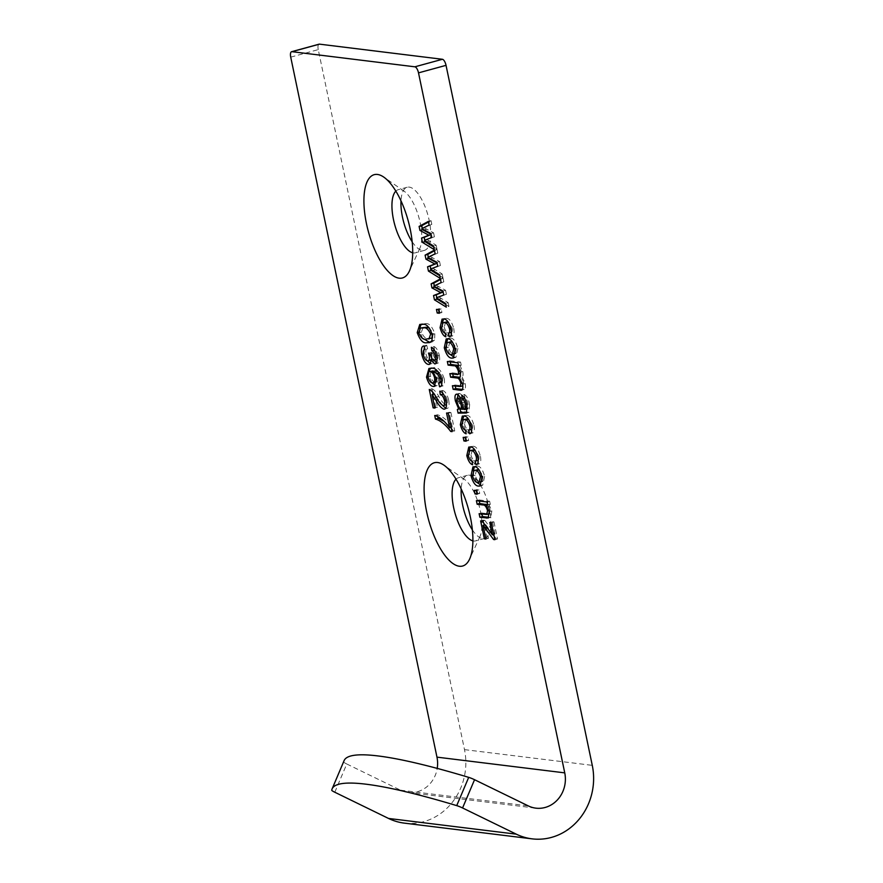 <?xml version="1.0" encoding="UTF-8"?>
<svg xmlns="http://www.w3.org/2000/svg" width="883" height="883" viewBox="0 0 883 883"><rect width="100%" height="100%" fill="white"/><g stroke="black" fill="none" stroke-linecap="round" stroke-linejoin="round"><path stroke-width="0.66" stroke-dasharray="4.42 3.31" d="M412.714 252.803A32.715 12.605 -105.3 0 0 415.474 252.814A32.715 12.605 -105.3 0 0 419.767 248.531A32.715 12.605 -105.3 0 0 420.209 222.902A32.715 12.605 -105.3 0 0 404.094 191.192A32.715 12.605 -105.3 0 0 398.222 189.702A32.715 12.605 -105.3 0 0 395.849 191.114M412.184 241.799A32.715 12.605 -105.3 0 0 424.469 250.353A32.715 12.605 -105.3 0 0 429.204 220.441A32.715 12.605 -105.3 0 0 407.218 187.24A32.715 12.605 -105.3 0 0 400.992 200.849M472.891 540.871A32.715 12.605 -105.3 0 0 475.65 540.882A32.715 12.605 -105.3 0 0 479.944 536.599A32.715 12.605 -105.3 0 0 480.385 510.97A32.715 12.605 -105.3 0 0 464.27 479.259A32.715 12.605 -105.3 0 0 458.398 477.769A32.715 12.605 -105.3 0 0 456.025 479.182M472.361 529.866A32.715 12.605 -105.3 0 0 484.657 538.42A32.715 12.605 -105.3 0 0 489.392 508.509A32.715 12.605 -105.3 0 0 467.405 475.308A32.715 12.605 -105.3 0 0 461.18 488.917M334.8 792.239L346.765 763.983A5.949 0.728 23 0 1 343.719 761.974A360.683 44.382 23 0 1 344.094 760.627M346.765 763.983L400.507 790.175A28.554 26.015 97 0 0 408.067 792.426A28.554 26.015 97 0 0 437.217 768.409M290.728 57.141L318.255 49.614L464.491 749.623A59.481 54.205 -83 0 1 404.293 823.122M318.255 49.614A5.949 2.296 74.7 0 1 319.116 44.172M422.449 229.006L422.328 228.41M428.52 222.019L431.036 220.662L428.387 221.39M431.036 220.662L431.798 224.348L429.16 225.077M431.798 224.348L421.787 228.664M424.436 227.946L433.575 232.836L430.926 233.553M433.575 232.836L434.403 236.799L431.754 237.516M434.403 236.799L424.414 240.364M427.063 239.635L436.169 245.253L433.52 245.971M436.169 245.253L436.942 248.951L434.293 249.668M436.942 248.951L433.73 246.964M428.454 257.737L428.321 257.141M434.524 250.75L437.03 249.392L434.392 250.121M437.03 249.392L437.802 253.079L435.153 253.807M437.802 253.079L427.791 257.394M430.44 256.677L439.579 261.567L436.93 262.284M439.579 261.567L440.407 265.529L437.758 266.247M440.407 265.529L430.418 269.094M433.067 268.366L442.173 273.984L439.524 274.701M442.173 273.984L442.946 277.681L440.297 278.399M442.946 277.681L439.734 275.695M434.458 286.467L434.326 285.871M440.518 279.492L443.034 278.123L440.385 278.851M443.034 278.123L443.807 281.82L441.158 282.538M443.807 281.82L433.796 286.125M436.445 285.408L445.584 290.297L442.935 291.015M445.584 290.297L446.412 294.26L443.763 294.988M446.412 294.26L436.423 297.825M439.072 297.107L448.178 302.714L445.529 303.432M448.178 302.714L448.95 306.412L446.301 307.129M448.95 306.412L445.738 304.436M439.844 312.284L439.094 308.697L441.18 308.951L441.93 312.549L439.116 312.483M439.094 308.697L436.445 309.414M441.18 308.951L438.531 309.679M441.93 312.549L439.281 313.266M445.65 321.986L444.237 327.107L441.588 327.825M444.237 327.107C445.187 330.397 446.423 332.207 447.946 332.527L445.297 333.255M447.946 332.527L448.509 336.103L445.86 336.82M448.509 336.103L445.319 333.366M445.22 333.222L442.714 326.92L441.478 327.262M442.714 326.92L442.295 323.035M443.553 319.05L446.279 318.333L443.63 319.05M446.279 318.333C449.259 318.244 451.743 321.589 453.719 328.366L451.07 329.094M453.719 328.366C454.524 333.145 453.961 335.728 452.008 336.092L449.37 336.82M452.008 336.092L451.423 333.818M451.07 332.483C452.195 332.273 452.582 330.849 452.206 328.189L450.948 328.531M452.206 328.189L448.343 322.262M449.767 354.171L446.93 347.052L445.683 347.394M446.93 347.052L446.489 342.869M447.758 338.807L450.396 338.079L447.747 338.807M450.396 338.079C453.421 338.068 455.926 341.511 457.902 348.41L455.253 349.127M457.902 348.41L455.948 357.328L454.403 357.438M449.9 341.732L448.454 347.339C449.933 351.798 451.677 353.951 453.685 353.796L454.933 353.73M455.694 353.321L456.368 348.134L452.416 342.019M456.368 348.134L455.109 348.476M453.685 353.796L451.036 354.513M448.454 347.339L445.816 348.057M450.198 361.853L449.977 360.772L447.328 361.5M449.977 360.772L460.573 362.074L457.924 362.803M460.573 362.074L461.235 365.22L458.586 365.948M461.235 365.22L458.465 365.385M459.734 365.032L462.725 371.456L460.076 372.185M462.725 371.456C463.31 374.403 463.111 376.257 462.118 377.03L459.469 377.747M462.118 377.03L465.253 383.597L462.604 384.315M465.253 383.597C465.915 388.123 465.175 390.087 463.034 389.502L462.262 389.712M461.478 390.176L464.116 389.447L462.482 389.425M455.264 386.092L455.043 385.01L452.394 385.739M455.043 385.01L462.913 385.816L463.575 382.604L462.273 382.968M463.575 382.604C462.449 378.895 461.058 377.107 459.414 377.24M452.736 373.973L452.504 372.891L449.855 373.619M452.504 372.891L459.392 373.741L456.743 374.469M459.756 370.882L461.047 370.529C461.323 373.211 460.771 374.282 459.392 373.741L460.319 373.697M461.047 370.529L457.957 365.529M460.01 408.807L461.279 408.089L460.032 408.432M458.31 408.884L461.279 408.089L458.034 400.209L456.842 400.54M458.034 400.209L457.648 397.714M457.902 394.591L459.513 393.443L456.864 394.16M459.513 393.443C461.666 394.204 463.343 397.129 464.535 402.207L461.886 402.924M464.535 402.207L466.632 408.752L463.994 409.469M466.632 408.752L467.493 408.244M464.425 409.524L468.299 408.023L468.023 403.928L466.765 404.271M468.023 403.928C467.416 400.761 466.39 398.807 464.955 398.045L464.59 398.145M464.955 398.045L464.392 394.48L461.743 395.198M464.392 394.48C466.82 395.849 468.575 399.226 469.646 404.613L466.997 405.341M469.646 404.613L469.05 412.295L467.239 412.328M461.666 411.886L458.111 413.123M459.9 397.162L460.352 397.041C459.37 397.251 459.16 398.663 459.723 401.279C460.915 405.981 462.504 408.387 464.491 408.487L465.12 408.564L463.111 402.449C462.493 399.502 461.577 397.703 460.352 397.041L460.065 397.063M464.491 408.487L461.842 409.204M465.12 408.564L463.774 408.928M459.723 401.279L457.085 401.997M463.111 402.449L461.853 402.791M465.904 418.95L464.491 424.072L461.842 424.8M464.491 424.072C465.44 427.372 466.688 429.182 468.211 429.502L465.562 430.22M468.211 429.502L468.763 433.067L466.125 433.796M468.763 433.067L465.573 430.341M465.473 430.187L462.979 423.895L461.743 424.237M462.979 423.895L462.56 420.01M463.818 416.014L466.544 415.297L463.895 416.025M466.544 415.297C469.524 415.209 471.997 418.553 473.972 425.341L471.323 426.059M473.972 425.341C474.789 430.12 474.215 432.692 472.273 433.067L469.624 433.785M472.273 433.067L471.677 430.783M471.334 429.447C472.46 429.248 472.835 427.814 472.46 425.153L471.202 425.507M472.46 425.153L468.608 419.226M466.577 440.231L465.827 436.644L467.913 436.897L468.652 440.496L465.849 440.429M465.827 436.644L463.178 437.372M467.913 436.897L465.264 437.626M468.652 440.496L466.014 441.213M472.372 449.933L470.959 455.054L468.31 455.771M470.959 455.054C471.919 458.343 473.156 460.153 474.679 460.473L472.03 461.202M474.679 460.473L475.242 464.05L472.593 464.767M475.242 464.05L472.052 461.312M471.952 461.169L469.447 454.877L468.211 455.209M469.447 454.877L469.028 450.992M470.286 446.997L473.012 446.279L470.363 446.997M473.012 446.279C475.992 446.191 478.476 449.535 480.451 456.312L477.802 457.041M480.451 456.312C481.257 461.092 480.683 463.674 478.741 464.039L476.092 464.767M478.741 464.039L478.144 461.765M477.802 460.429C478.928 460.22 479.303 458.796 478.939 456.136L477.681 456.478M478.939 456.136L475.076 450.209M476.489 482.118L473.652 474.999L472.416 475.341M473.652 474.999L473.211 470.816M474.48 466.754L477.129 466.025L474.48 466.754M477.129 466.025C480.153 466.014 482.659 469.458 484.635 476.356L481.986 477.074M484.635 476.356L482.681 485.275L481.136 485.385M476.621 469.679L475.186 475.286C476.665 479.745 478.398 481.908 480.418 481.743L481.665 481.676M482.427 481.268L483.1 476.08L479.138 469.966M483.1 476.08L481.842 476.423M480.418 481.743L477.769 482.46M475.186 475.286L472.537 476.003M477.648 493.211L476.897 489.612L478.972 489.877L479.723 493.465L476.919 493.409M476.897 489.612L474.248 490.341M478.972 489.877L476.323 490.595M479.723 493.465L477.074 494.193M479.27 501.025L479.05 499.944L476.401 500.672M479.05 499.944L489.646 501.246L487.008 501.974M489.646 501.246L490.308 504.392L487.659 505.109M490.308 504.392L487.537 504.546M488.796 504.204L491.853 510.904L489.204 511.621M491.853 510.904L490.782 517.317L489.05 517.361M481.997 514.038L481.765 512.968L479.127 513.685M481.765 512.968L488.211 513.751L485.562 514.48M488.211 513.751L489.381 513.729M489.513 513.685L490.186 509.977L488.895 510.33M490.186 509.977L487.052 504.679M493.089 534.601L485.683 524.645L488.531 538.288L485.771 538.442M487.019 538.1L484.292 525.032M483.972 523.52L483.266 520.142L480.628 520.871M483.266 520.142L484.789 520.33L482.14 521.058M484.789 520.33L495.032 534.072L493.785 534.414M495.032 534.072L492.449 521.71L489.8 522.438M492.449 521.71L493.961 521.897L491.312 522.626M493.961 521.897L497.526 538.961L494.877 539.679M497.526 538.961L494.778 539.204M496.246 538.796L494.105 535.948M487.339 526.93L486.654 527.118M485.683 524.645L484.966 524.844M488.531 538.288L485.893 539.016M422.593 338.299L419.866 331.898L418.63 332.229M419.866 331.898L419.502 328.498M421.191 324.271L425.418 323.631L422.769 324.359M425.418 323.631C428.939 322.924 432.074 326.302 434.822 333.774L432.173 334.502M434.822 333.774L434.613 339.955L431.975 340.672M434.613 339.955L432.262 341.898L430.716 342.118M423.123 327.306L421.401 332.185C423.641 337.085 426.014 339.182 428.52 338.454L431.555 338.377M432.549 337.891L433.277 333.443L429.447 328.09M433.277 333.443L432.019 333.785M428.52 338.454L425.871 339.171M421.401 332.185L418.752 332.913M427.251 360.75L424.414 353.675L423.178 354.006M424.414 353.675L423.995 350.076M424.403 347.262L426.699 345.22L424.061 345.948M426.699 345.22L427.648 348.84L424.999 349.558M427.648 348.84C426.103 348.862 425.54 350.551 425.937 353.906L423.288 354.635M425.937 353.906C427.052 357.803 428.476 359.867 430.198 360.087L427.549 360.816M430.198 360.087L431.621 359.392M431.942 358.564L431.842 354.834L430.595 355.176M431.842 354.834L431.125 352.328L428.476 353.057M431.125 352.328L432.935 352.99L430.286 353.708M432.935 352.99L430.385 354.249M433.034 353.531C433.862 357.118 435.043 359.127 436.599 359.569L433.95 360.286M436.599 355.717L437.858 355.374C438.288 358.277 437.869 359.679 436.599 359.569L437.085 359.524M437.858 355.374C437.052 352.317 435.948 350.573 434.557 350.132L434.414 350.165M434.557 350.132L433.995 346.555L431.346 347.284M433.995 346.555C436.29 347.472 438.078 350.441 439.359 355.463L436.71 356.18M439.359 355.463C440.153 360.617 439.458 363.178 437.262 363.145L435.926 363.509M435.319 363.829L437.968 363.112L436.434 362.869M434.171 360.286L433.476 358.884L432.372 359.193M433.476 358.884C433.575 362.449 432.747 364.05 430.97 363.686L429.833 363.995M429.138 364.359L431.787 363.641L430.264 363.509M430.44 368.233L434.237 367.582C437.968 366.831 441.279 370.496 444.182 378.564L441.533 379.282M444.182 378.564C444.944 383.41 444.292 385.904 442.24 386.07L440.209 386.622M439.944 386.71L442.593 385.992L441.776 384.26M441.301 382.449L441.864 381.379M442.582 381.191L442.571 377.935L441.301 378.277M442.571 377.935L439.966 372.869L439.105 373.112M439.966 372.869L437.836 371.401M435.562 370.772L438.873 377.891L436.224 378.608M438.873 377.891L437.041 385.661L435.264 385.904M431.743 382.67L429.16 376.401L427.913 376.732M429.16 376.401L428.796 371.997M434.237 367.582L431.588 368.31M436.566 381.776L437.206 376.975C436.059 373.067 434.613 371.059 432.891 370.915C430.97 370.54 430.22 372.372 430.628 376.39C431.897 380.22 433.387 382.129 435.12 382.129L435.981 382.085M437.206 376.975L435.915 377.328M435.12 382.129L432.471 382.847M430.628 376.39L427.99 377.118M442.582 405.44L434.116 394.028M434.657 393.873L437.471 407.35L434.822 408.067M437.471 407.35L434.69 407.427M435.761 407.14L433.089 394.304M432.593 391.975L431.919 388.73L429.27 389.458M431.919 388.73C434.215 389.701 436.511 392.284 438.807 396.478C441.092 400.761 443.398 403.564 445.727 404.867L443.078 405.584M445.893 400.22L447.162 399.878C447.681 403.288 447.206 404.955 445.727 404.867L446.213 404.844M447.162 399.878C446.07 396.026 444.679 394.072 442.99 394.028M442.88 393.343L442.427 390.463L439.778 391.18M442.427 390.463C445.087 391.003 447.173 394.248 448.696 400.198L446.058 400.926M448.696 400.198C449.635 405.816 448.873 408.564 446.445 408.454L445.209 408.796M444.579 409.116L447.217 408.399L445.694 408.244M438.597 399.569L437.78 399.789M437.747 416.621L437.361 414.767C442.173 416.003 447.151 420.109 452.295 427.107L451.213 427.394M452.295 427.107L449.193 412.295L446.555 413.012M449.193 412.295L450.904 412.504L448.255 413.222M450.904 412.504L454.745 430.904L452.096 431.632M454.745 430.904L451.986 431.103M453.354 430.738L451.379 428.167M450.816 427.504L444.061 421.312M437.361 414.767L434.712 415.496M400.507 790.175L528.288 805.903M464.491 749.623L592.272 765.351M343.719 761.974L331.743 790.241M426.434 226.975L423.785 227.693M426.809 229.183L424.16 229.9M428.884 238.907L426.235 239.635M429.348 241.048L426.699 241.765M432.438 255.706L429.789 256.423M432.813 257.913L430.164 258.631M434.877 267.648L432.24 268.366M435.352 269.779L432.703 270.507M438.443 284.436L435.794 285.154M438.818 286.644L436.169 287.361M440.882 296.379L438.233 297.096M441.345 298.509L438.708 299.238M461.71 385.838L459.061 386.555M438.807 396.478L436.158 397.207M404.094 191.192L383.807 177.13M407.218 187.24L398.222 189.702M464.27 479.259L443.983 465.198M467.405 475.308L458.398 477.769M408.067 792.426L535.849 808.155M484.657 538.42L475.65 540.882M479.944 536.599L469.635 559.027M424.469 250.353L415.474 252.814M419.767 248.531L409.458 270.96M442.052 319.127L444.69 318.41M446.213 338.895L448.862 338.167M453.31 358.045L455.948 357.328M456.29 394.193L458.928 393.465M466.401 413.023L469.05 412.295M462.306 416.103L464.955 415.374M468.774 447.074L471.423 446.356M472.935 466.842L475.584 466.114M480.032 485.992L482.681 485.275M488.133 518.034L490.782 517.317M419.767 324.458L422.416 323.73M429.613 342.626L432.262 341.898M423.52 346.037L426.169 345.308M434.392 386.39L437.041 385.661M428.983 368.41L431.632 367.681"/><path stroke-width="1.32" d="M410.176 229.006A53.532 20.629 -105.3 0 0 383.807 177.13A53.532 20.629 -105.3 0 0 366.456 223.631A53.532 20.629 -105.3 0 0 387.549 270.761A53.532 20.629 -105.3 0 0 409.458 270.96A53.532 20.629 -105.3 0 0 410.176 229.006M395.849 191.114A32.715 12.605 -105.3 0 0 393.487 219.613A32.715 12.605 -105.3 0 0 412.714 252.803M400.992 200.849A32.715 12.605 -105.3 0 0 402.482 217.152A32.715 12.605 -105.3 0 0 412.184 241.799M470.363 517.074A53.532 20.629 -105.3 0 0 443.983 465.198A53.532 20.629 -105.3 0 0 426.632 511.699A53.532 20.629 -105.3 0 0 447.725 558.829A53.532 20.629 -105.3 0 0 469.635 559.027A53.532 20.629 -105.3 0 0 470.363 517.074M456.025 479.182A32.715 12.605 -105.3 0 0 453.663 507.681A32.715 12.605 -105.3 0 0 472.891 540.871M461.18 488.917A32.715 12.605 -105.3 0 0 462.67 505.219A32.715 12.605 -105.3 0 0 472.361 529.866M532.063 838.85L404.293 823.122A59.481 54.205 -83 0 1 388.531 818.442L334.8 792.239A5.949 0.728 -157 0 1 331.743 790.241A360.683 44.382 23 0 1 332.118 788.894L344.094 760.627A360.683 44.382 23 0 1 378.045 755.947A360.683 44.382 23 0 1 468.696 777.36A5.949 0.728 23 0 1 474.546 779.711L528.288 805.903A28.554 26.015 97 0 0 535.849 808.155A28.554 26.015 97 0 0 564.745 772.868L418.509 72.87A5.949 2.296 -105.3 0 0 414.878 66.81L442.405 59.282A5.949 2.296 74.7 0 1 446.036 65.342L592.272 765.351A59.481 54.205 -83 0 1 532.063 838.85A59.481 54.205 -83 0 1 516.312 834.17L462.571 807.967A5.949 0.728 -157 0 0 456.721 805.627L468.696 777.36M332.118 788.894A360.683 44.382 23 0 1 366.081 784.203A360.683 44.382 23 0 1 456.721 805.627M443.078 405.584C444.557 405.672 445.032 404.017 444.513 400.606C443.421 396.743 442.03 394.8 440.341 394.756L439.778 391.18C442.438 391.721 444.524 394.977 446.058 400.926C446.986 406.533 446.235 409.293 443.796 409.171C441.191 408.045 438.575 405.087 435.959 400.286L432.008 394.602L434.822 408.067L433.123 407.858L429.27 389.458C431.566 390.429 433.862 393.012 436.158 397.207C438.443 401.489 440.749 404.282 443.078 405.584L446.533 404.701M444.579 409.116L445.209 408.796M427.549 360.816C429.182 360.981 429.734 359.238 429.204 355.551L428.476 353.057L430.385 354.249C431.213 357.847 432.405 359.856 433.95 360.286C435.22 360.396 435.65 359.006 435.209 356.092C434.403 353.034 433.299 351.291 431.908 350.849L431.346 347.284C433.641 348.2 435.429 351.169 436.71 356.18C437.504 361.346 436.809 363.906 434.613 363.873L430.827 359.613C430.937 363.167 430.098 364.767 428.321 364.403C425.606 363.895 423.421 360.562 421.765 354.392C420.937 348.873 421.699 346.059 424.061 345.948L424.999 349.558C423.454 349.591 422.891 351.279 423.288 354.635C424.403 358.531 425.827 360.584 427.549 360.816L430.86 360.043M433.95 360.286L437.096 359.524M435.319 363.829L435.926 363.509M429.138 364.359L429.833 363.995M484.37 538.829L480.628 520.871L482.14 521.058L492.383 534.8L489.8 522.438L491.312 522.626L494.877 539.679L493.597 539.524L483.034 525.374L485.893 539.016L484.37 538.829L485.771 538.442M474.999 493.928L474.248 490.341L476.323 490.595L477.074 494.193L474.999 493.928L476.919 493.409M468.31 455.771C469.27 459.072 470.507 460.882 472.03 461.202L472.593 464.767C470.153 463.972 468.222 460.915 466.798 455.595L468.774 447.074L470.363 446.997C473.343 446.908 475.827 450.253 477.802 457.041C478.608 461.82 478.034 464.392 476.092 464.767L475.153 461.147C476.279 460.948 476.654 459.513 476.29 456.864C474.844 452.438 473.133 450.352 471.147 450.595L469.734 450.65L468.31 455.771M461.842 424.8C462.802 428.089 464.039 429.9 465.562 430.22L466.125 433.796C463.685 432.99 461.754 429.933 460.33 424.624L462.306 416.103L463.895 416.025C466.875 415.937 469.359 419.282 471.323 426.059C472.14 430.838 471.566 433.421 469.624 433.785L468.685 430.176C469.811 429.966 470.186 428.542 469.811 425.882C468.376 421.456 466.654 419.37 464.668 419.613L463.255 419.679L461.842 424.8M456.743 374.469C458.122 374.999 458.674 373.928 458.398 371.257C457.03 367.173 455.418 365.341 453.575 365.761L448.078 365.087L447.328 361.5L457.924 362.803L458.586 365.948L457.096 365.761L460.076 372.185C460.661 375.132 460.462 376.986 459.469 377.747L462.604 384.315C463.266 388.851 462.526 390.816 460.385 390.22L453.145 389.326L452.394 385.739L460.264 386.533L460.926 383.332C459.8 379.613 458.409 377.825 456.765 377.968L450.606 377.207L449.855 373.619L456.743 374.469L460.33 373.697M461.478 390.176L462.262 389.712M441.588 327.825C442.538 331.125 443.774 332.935 445.297 333.255L445.86 336.82C443.421 336.026 441.489 332.968 440.076 327.648L442.052 319.127L443.63 319.05C446.621 318.962 449.094 322.306 451.07 329.094C451.875 333.873 451.312 336.445 449.37 336.82L448.421 333.2C449.546 333.001 449.933 331.566 449.557 328.906C448.111 324.491 446.401 322.405 444.414 322.648L443.001 322.703L441.588 327.825M431.953 287.902L431.114 283.873L440.385 278.851L441.158 282.538L433.796 286.125L442.935 291.015L443.763 294.988L436.423 297.825L445.529 303.432L446.301 307.129L434.447 299.834L433.542 295.529L440.882 292.692L431.953 287.902L434.602 287.185L434.458 286.467M419.944 230.441L419.105 226.412L428.387 221.39L429.16 225.077L421.787 228.664L430.926 233.553L431.754 237.516L424.414 240.364L433.52 245.971L434.293 249.668L422.438 242.361L421.544 238.068L428.884 235.22L419.944 230.441L422.593 229.723L422.449 229.006M291.953 51.678A5.949 2.296 -105.3 0 0 291.589 51.7L319.116 44.172A5.949 2.296 74.7 0 1 319.48 44.15L291.953 51.678L414.878 66.81M291.589 51.7A5.949 2.296 -105.3 0 0 290.728 57.141L436.964 757.139L564.745 772.868M425.948 259.172L425.109 255.143L434.392 250.121L435.153 253.807L427.791 257.394L436.93 262.284L437.758 266.247L430.418 269.094L439.524 274.701L440.297 278.399L428.443 271.103L427.549 266.798L434.877 263.962L425.948 259.172L428.597 258.454L428.454 257.737M437.195 313.012L436.445 309.414L438.531 309.679L439.281 313.266L437.195 313.012L439.116 312.483M444.281 347.781L446.213 338.895L447.747 338.807C450.783 338.796 453.277 342.24 455.253 349.127L453.31 358.045L451.897 358.123C448.829 358.2 446.29 354.756 444.281 347.781L445.683 347.394M457.361 409.535L458.641 408.818L455.385 400.937C454.535 396.445 455.032 394.193 456.864 394.16C459.028 394.933 460.694 397.847 461.886 402.924L463.994 409.469L465.65 408.741L465.385 404.646C464.767 401.489 463.741 399.524 462.306 398.774L461.743 395.198C464.171 396.566 465.926 399.955 466.997 405.341L466.401 413.023L458.111 413.123L457.361 409.535L460.22 408.575M458.31 408.884L460.032 408.432M456.29 394.193L456.864 394.16M464.425 409.524L467.493 408.244M461.666 411.886L458.111 413.123M463.928 440.959L463.178 437.372L465.264 437.626L466.014 441.213L463.928 440.959L465.849 440.429M471.003 475.727L472.935 466.842L474.48 466.754C477.504 466.743 480.01 470.186 481.986 477.074L480.032 485.992L478.619 486.069C475.562 486.147 473.023 482.703 471.003 475.727L472.416 475.341M477.151 504.259L476.401 500.672L487.008 501.974L487.659 505.109L486.147 504.933L489.204 511.621L488.133 518.034L479.877 517.272L479.127 513.685L486.732 514.458L487.537 510.694C486.279 506.61 484.745 504.701 482.935 504.966L477.151 504.259L479.8 503.531L479.27 501.025M417.218 332.615L419.767 324.458L422.769 324.359C426.29 323.642 429.425 327.03 432.173 334.502L431.975 340.672L429.613 342.626L426.61 342.759C423.089 343.465 419.955 340.087 417.218 332.615L418.63 332.229M441.533 379.282C442.295 384.127 441.655 386.633 439.602 386.787L438.652 383.178L439.933 381.909L439.922 378.652L437.317 373.597L432.924 371.5L436.224 378.608L434.392 386.39L433.277 386.445C430.573 386.257 428.31 383.145 426.511 377.118L428.983 368.41L431.588 368.31C435.319 367.56 438.63 371.213 441.533 379.282M449.646 427.825L446.555 413.012L448.255 413.222L452.096 431.632L450.705 431.456C445.462 424.546 440.374 420.418 435.462 419.083L434.712 415.496C439.524 416.721 444.502 420.838 449.646 427.825L451.213 427.394M319.48 44.15L442.405 59.282M437.217 768.409A28.554 26.015 97 0 0 436.964 757.139M422.328 228.41L421.754 225.684L419.105 226.412M421.754 225.684L428.52 222.019M433.73 246.964L425.087 241.644L422.438 242.361M425.087 241.644L424.878 240.651M424.789 240.209L424.193 237.339L421.544 238.068M424.193 237.339L429.878 235.01L427.229 235.739M429.878 235.01L428.884 235.22M431.07 234.26L422.593 229.723M428.321 257.141L427.758 254.414L425.109 255.143M427.758 254.414L434.524 250.75M439.734 275.695L431.092 270.375L428.443 271.103M431.092 270.375L430.882 269.381M430.794 268.951L430.187 266.07L427.549 266.798M430.187 266.07L435.882 263.752L433.233 264.47M435.882 263.752L434.877 263.962M437.074 262.991L428.597 258.454M434.326 285.871L433.763 283.145L431.114 283.873M433.763 283.145L440.518 279.492M445.738 304.436L437.096 299.105L434.447 299.834M437.096 299.105L436.886 298.112M436.798 297.681L436.191 294.812L433.542 295.529M436.191 294.812L441.875 292.483L439.237 293.2M441.875 292.483L443.156 292.085M443.156 292.063L440.882 292.692M443.078 291.721L434.602 287.185M441.478 327.262L440.076 327.648M442.295 323.035L443.553 319.05M451.423 333.818L451.07 332.483L448.421 333.2M450.948 328.531L449.557 328.906M448.343 322.262L444.414 322.648M447.063 321.92L443.001 322.703M446.489 342.869L447.758 338.807M454.403 357.438L451.897 358.123M454.458 357.383L449.767 354.171M455.109 348.476L453.719 348.851C452.262 344.381 450.518 342.229 448.509 342.394L447.251 342.461L445.816 348.057C447.284 352.527 449.028 354.679 451.036 354.513L455.694 353.321M452.416 342.019L447.251 342.461M451.158 341.677L448.509 342.394M452.284 354.458L453.719 348.851M457.957 365.529L450.727 364.359L448.078 365.087M450.727 364.359L450.198 361.853M458.465 365.385L457.096 365.761M462.482 389.425L455.794 388.608L453.145 389.326M455.794 388.608L455.264 386.092M462.273 382.968L460.926 383.332M459.888 377.328L456.765 377.968M459.414 377.24L453.255 376.489L450.606 377.207M453.255 376.489L452.736 373.973M459.756 370.882L458.398 371.257M456.842 400.54L455.385 400.937M457.648 397.714L457.902 394.591M466.765 404.271L465.385 404.646M464.59 398.145L462.306 398.774M467.239 412.328L460.76 412.405M460.705 412.151L460.01 408.807M461.842 409.204L462.471 409.293L460.462 403.167C459.844 400.231 458.928 398.421 457.703 397.769C456.721 397.968 456.511 399.381 457.085 401.997C458.266 406.699 459.855 409.105 461.842 409.204M463.774 408.928L462.471 409.293M461.853 402.791L460.462 403.167M461.743 424.237L460.33 424.624M462.56 420.01L463.818 416.014M471.677 430.783L471.334 429.447L468.685 430.176M471.202 425.507L469.811 425.882M468.608 419.226L464.668 419.613M467.317 418.895L463.255 419.679M468.211 455.209L466.798 455.595M469.028 450.992L470.286 446.997M478.144 461.765L477.802 460.429L475.153 461.147M477.681 456.478L476.29 456.864M475.076 450.209L471.147 450.595M473.785 449.866L469.734 450.65M473.211 470.816L474.48 466.754M481.136 485.385L478.619 486.069M481.18 485.33L476.489 482.118M481.842 476.423L480.451 476.798C478.983 472.328 477.25 470.175 475.242 470.341L473.972 470.407L472.537 476.003C474.016 480.473 475.76 482.626 477.769 482.46L482.427 481.268M479.138 469.966L473.972 470.407M477.88 469.624L475.242 470.341M479.016 482.405L480.451 476.798M487.537 504.546L486.147 504.933M489.05 517.361L482.515 516.555L479.877 517.272M482.515 516.555L481.997 514.038M486.732 514.458L489.513 513.685M488.895 510.33L487.537 510.694M487.052 504.679L479.8 503.531M484.292 525.032L483.972 523.52M493.785 534.414L492.383 534.8M494.778 539.204L493.597 539.524M494.105 535.948L493.089 534.601M486.654 527.118L484.69 527.648M484.966 524.844L483.034 525.374M419.502 328.498L421.191 324.271M430.716 342.118L426.61 342.759M429.259 342.041L422.593 338.299M432.019 333.785L430.628 334.171C428.387 329.293 426.025 327.229 423.52 327.946L420.474 328.023L418.752 332.913C420.992 337.814 423.365 339.9 425.871 339.171L432.549 337.891M429.447 328.09L426.169 327.229L420.474 328.023M426.169 327.229L423.52 327.946M428.906 339.094L430.628 334.171M423.178 354.006L421.765 354.392M423.995 350.076L424.403 347.262M431.621 359.392L431.942 358.564M430.595 355.176L429.204 355.551M436.599 355.717L435.209 356.092M434.414 350.165L431.908 350.849M436.434 362.869L434.171 360.286M432.372 359.193L430.827 359.613M430.264 363.509L427.251 360.75M441.776 384.26L441.301 382.449L438.652 383.178M441.301 382.449L441.908 382.14M441.864 381.379L439.933 381.909M441.301 378.277L439.922 378.652M439.105 373.112L437.317 373.597M437.836 371.401L435.562 370.772L432.924 371.5M435.264 385.904L433.277 386.445M435.518 385.639L431.743 382.67M427.913 376.732L426.511 377.118M428.796 371.997L430.44 368.233M435.915 377.328L434.557 377.692C433.41 373.796 431.964 371.776 430.242 371.644C428.321 371.268 427.571 373.09 427.99 377.118C429.248 380.937 430.749 382.858 432.471 382.847L436.566 381.776M432.891 370.915L429.414 371.688L433.873 371.235M432.471 382.847C434.315 383.266 435.01 381.555 434.557 377.692M434.116 394.028L432.008 394.602M434.69 407.427L433.123 407.858M433.089 394.304L432.593 391.975M445.893 400.22L444.513 400.606M443.454 394.127L440.341 394.756M442.99 394.028L442.88 393.343M445.694 408.244L442.582 405.44M437.78 399.789L435.959 400.286M451.986 431.103L450.705 431.456M451.379 428.167L450.816 427.504M444.061 421.312L438.111 418.365L435.462 419.083M438.111 418.365L437.747 416.621M388.531 818.442L516.312 834.17M474.546 779.711L462.571 807.967M446.036 65.342L418.509 72.87M456.224 365.043L453.575 365.761M467.206 412.383L464.734 413.067M464.999 412.052L462.35 412.769M489.005 517.35L486.356 518.078M485.584 504.248L482.935 504.966M460.264 386.533L462.913 385.816M465.021 409.491L467.67 408.763"/></g></svg>
